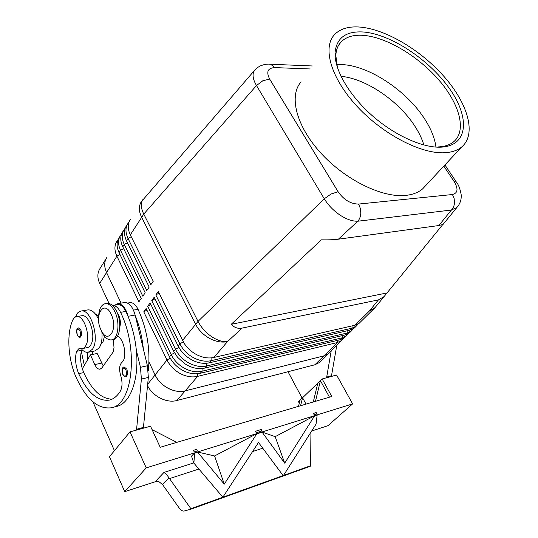 <?xml version="1.0" encoding="UTF-8"?>
<svg xmlns="http://www.w3.org/2000/svg" width="538" height="538" viewBox="0 0 538 538"><rect width="100%" height="100%" fill="white"/><g stroke="black" fill="none" stroke-linecap="round" stroke-linejoin="round"><path stroke-width="0.81" d="M340.991 76.342C365.457 78.434 397.999 100.418 414.233 125.199C418.739 131.958 421.953 138.569 423.87 145.025M78.44 327.924L80.949 330.097L81.709 334.67L80.122 337.333C79.442 337.803 78.487 337.05 77.257 335.066M270.641 64.237C267.346 63.807 263.748 64.432 259.861 66.12C255.099 69.012 255.947 69.039 255.106 69.711L253.761 71.688C252.282 75.246 253.196 79.866 256.491 85.535L324.273 198.784C328.193 205.173 333.432 210.6 339.996 215.072C346.593 219.356 352.538 221.407 357.844 221.219C359.633 219.141 360.621 216.437 360.81 213.109L360.332 208.334L358.577 204.07C350.695 203.989 343.869 199.887 338.106 191.75L269.652 79.059C266.028 71.823 267.749 68.003 274.804 67.6L270.668 64.244L268.852 64.157M443.83 166.141L454.2 181.662C458.437 188.885 457.851 193.169 452.438 194.521L454.119 198.354L454.516 202.658C454.274 205.671 453.245 208.119 451.429 210.022L456.937 207.419L458.847 204.917M442.774 224.548L384.065 296.586L378.422 299.895L242.127 328.093C237.951 328.913 234.319 327.655 231.232 324.306L321.374 239.847C328.516 239.961 334.192 239.74 338.402 239.181L438.82 225.543L443.09 224.366L443.662 223.66M118.017 239.706L116.403 242.026C114.298 246.175 114.466 250.883 116.894 256.149L138.918 301.798L141.252 298.449L119.086 252.672C116.638 247.393 116.464 242.678 118.568 238.529L119.375 237.224M129.086 221.858L127.405 224.245C125.314 228.394 125.522 233.136 128.037 238.469L150.808 284.743L153.249 281.246L130.324 234.844C127.795 229.491 127.573 224.743 129.665 220.593L130.465 219.296M121.655 233.842L120.014 236.182C117.916 240.331 118.098 245.052 120.552 250.345L142.826 296.196L145.193 292.8L122.778 246.814C120.304 241.515 120.115 236.787 122.213 232.638L123.02 231.333M125.341 227.89L123.686 230.257C121.588 234.407 121.783 239.134 124.271 244.447L146.787 290.513L149.187 287.063L126.524 240.869C124.022 235.543 123.814 230.809 125.912 226.659L126.719 225.355M345.793 336.432L344.589 337.615L340.305 339.7L200.277 373.285C194.722 374.522 188.919 373.58 182.873 370.46C176.888 367.165 172.436 362.612 169.524 356.808L146.134 308.516L143.767 311.838L166.995 359.989C169.894 365.773 174.319 370.305 180.284 373.587C186.309 376.681 192.093 377.609 197.634 376.365L337.447 342.518L341.724 340.433L343.634 338.308M329.458 352.504L328.214 353.735L323.943 355.853L185.18 390.864C174.729 393.809 160.129 386.163 155.092 374.952L148.979 362.04L155.099 374.952C157.903 380.648 162.227 385.094 168.085 388.281C173.996 391.287 179.699 392.141 185.186 390.857L323.937 355.853L328.214 353.735L329.424 352.545M355.483 326.896L354.28 328.072L349.996 330.13L209.262 362.827C203.667 364.024 197.809 363.036 191.683 359.855L187.419 357.111L183.788 353.923L180.701 350.285L178.112 346.001L154.177 297.232L151.743 300.655L175.509 349.283C178.468 355.127 182.974 359.72 189.013 363.069C195.112 366.23 200.956 367.205 206.538 365.995L347.064 333.029L351.348 330.964L353.284 328.792M159.1 293.096L155.818 294.932L179.86 343.802C182.859 349.68 187.399 354.307 193.478 357.689C199.618 360.89 205.489 361.892 211.091 360.695L351.966 328.187L356.25 326.136L358.2 323.943M360.42 322.033L359.229 323.21L354.939 325.255L213.855 357.474C208.34 358.644 202.55 357.676 196.471 354.576L196.188 354.421C191.279 351.724 187.305 348.093 184.272 343.547L158.293 291.462L155.818 294.932M350.601 331.697L349.404 332.874L345.12 334.945L204.736 368.093C199.161 369.317 193.33 368.348 187.244 365.201L184.527 363.56L177.533 357.245L173.787 351.449L150.129 302.914L147.721 306.29L171.219 354.676C174.151 360.487 178.609 365.053 184.615 368.369C190.674 371.496 196.491 372.451 202.053 371.22L342.222 337.803L346.506 335.732L348.429 333.58M190.391 350.446L191.689 351.496M100.673 329.189L101.621 331.509C104.439 337.333 107.681 340.137 111.346 339.908C118.131 339.539 120.344 322.76 114.897 311.818C112.126 306.236 108.992 303.499 105.502 303.607C101.124 304.562 98.824 309.182 98.595 317.447M111.225 314.434C104.224 298.778 93.713 315.12 100.929 329.76C107.593 345.463 118.676 329.666 111.225 314.434M111.823 339.821L113.128 339.565C119.913 339.189 122.146 322.43 116.692 311.509C113.921 305.94 110.781 303.21 107.284 303.311L106.632 303.419M119.792 327.144C120.828 323.318 120.451 319.303 118.663 315.1L117.237 312.746M148.28 370.722C150.506 349.68 147.103 329.209 138.058 309.31C136.087 305.376 133.794 303.156 131.185 302.665L129.571 302.726M100.774 344.596L103.081 341.657L104.466 336.223M98.622 315.967L95.219 313.815M112.563 305.53L113.733 305.557C116.316 306.068 118.589 308.328 120.552 312.329C138.999 349.243 132.577 405.168 111.252 407.791C97.896 409.344 86.188 399.216 76.14 377.407C68.077 359.33 66.436 334.347 72.569 320.5C73.619 318.119 75.038 316.808 76.826 316.579C83.841 315.026 90.821 335.981 86.181 344.939C85.159 347.118 83.827 348.348 82.18 348.617L79.18 348.335L76.557 351.307C74.769 358.241 75.481 365.692 78.689 373.675C87.459 392.599 97.627 401.429 109.194 400.151C113.525 399.162 117.25 396.156 120.357 391.139C122.482 387.017 122.563 381.691 120.606 375.174C118.972 369.398 119.355 365.174 121.763 362.484C127.499 358.503 124.446 339.296 117.566 336.115M117.418 304.737L119.026 304.676C121.615 305.187 123.895 307.433 125.858 311.415L128.131 316.283C125.778 308.052 122.341 303.836 117.822 303.647L114.816 305.167M81.48 315.786L81.944 315.705C88.992 314.152 95.972 335.019 91.299 343.943C90.27 346.116 88.931 347.34 87.277 347.615L82.529 348.55M82.455 348.563L81.897 349.579C84.009 351.67 86.107 352.572 88.185 352.289L92.375 349.317C100.081 339.451 91.124 308.839 81.285 310.998L79.429 311.563L77.768 312.84L75.32 317.064M88.609 352.202L94.91 350.937L99.127 347.972C101.521 344.246 102.442 338.953 101.897 332.094M122.704 374.3C121.467 370.117 121.918 367.636 124.063 366.849L126.961 369.297L127.768 374.172L126.087 376.842C124.829 377.071 123.713 376.244 122.725 374.347M193.794 462.902L163.982 472.411L166.645 474.556L190.889 508.699L310.473 465.774L310.318 466.264L190.97 509.156L190.889 508.699M163.982 472.411L155.159 481.779L157.701 481.483L159.174 481.86L162.537 484.57L169.026 477.811M363.58 32.011C391.012 34.257 429.068 59.644 449.297 88.299C469.815 116.894 468.544 145.038 442.229 147.089L441.12 147.156C422.633 148.084 394.354 135.368 371.55 115.051C348.745 94.742 334.293 69.415 335.053 52.724C336.532 37.788 346.042 30.881 363.58 32.011M337.393 67.458L335.84 55.582C336.089 50.041 337.763 45.569 340.863 42.166C345.907 36.887 353.432 34.614 363.439 35.353C386.755 37.209 418.382 56.295 438.927 80.101C459.506 103.868 466.91 130.452 453.843 141.635C450.279 144.635 445.498 146.37 439.492 146.847L438.416 146.908M336.707 64.668L341.946 64.6C368.335 65.475 405.376 89.833 423.662 117.459C430.635 127.849 434.724 137.681 435.935 146.948M444.872 152.731C421.402 154.238 383.049 134.507 357.05 106.356C330.937 78.232 322.309 47.741 334.354 34.809C340.11 28.716 348.752 26.14 360.272 27.095C386.661 29.435 422.108 51.029 445.128 77.775C468.188 104.466 476.594 134.392 461.718 146.948C457.562 150.391 451.947 152.315 444.872 152.731M426.338 184.904L422.653 188.851C418.356 192.496 412.673 194.682 405.618 195.415C382.222 197.95 345.147 179.9 320.648 152.853C296.028 125.838 288.698 95.549 301.125 81.85M107.008 257.198L106.201 258.509C104.09 262.652 104.217 267.332 106.571 272.531C103.935 266.619 104.096 261.488 107.055 257.13M121.057 303.109L106.564 272.531L121.057 303.109M106.121 258.644L100.303 268.052C97.304 272.423 97.096 277.554 99.685 283.445L109.059 303.466M147.54 385.638C152.731 396.378 166.767 403.406 176.901 400.507L314.918 364.764L319.182 362.625L320.399 361.428M314.73 415.901L317.144 415.154L316.055 424.105L283.519 475.431L283.116 475.572L258.496 442.471L222.86 497.206L193.862 463.09L194.642 453.171L197.675 452.229L224.265 484.153L256.754 433.897L262.147 432.222L284.703 463.157L314.663 415.719L317.144 415.154M194.642 453.171L197.607 452.021L214.595 455.968L256.687 433.702L262.08 432.027L275.18 436.668L314.663 415.719M193.862 463.09L191.515 456.143L194.574 452.962M224.265 484.153L214.595 455.968M283.116 475.572L283.519 475.431M284.703 463.157L275.18 436.668M190.97 509.156L184.124 511.039C182.57 511.228 181.017 510.34 179.457 508.383L162.537 484.57M193.465 450.333L196.874 449.284L197.251 450.978L194.218 451.913L193.465 450.333M194.218 451.913L193.653 450.239M261.73 431.046L256.337 432.713L255.247 431.335L261.313 429.472L261.73 431.046L261.172 429.479M256.337 432.713L255.772 431.14M222.866 497.199L223.29 497.051M197.251 450.978L196.686 449.304M155.159 481.779L124.722 491.651L146.235 467.878L352.632 403.883L327.965 425.699L311.697 430.978M313.768 413.312L316.183 412.565L316.734 414.045L314.32 414.791L313.768 413.312L313.271 413.493L314.32 414.791M310.473 465.774L310.022 433.621M124.722 491.651L109.456 456.708L130.001 431.873L146.235 467.878M299.31 403.231L298.469 401.657L302.585 397.723L306.014 404.125M300.554 405.739L302.585 397.723L317.817 383.143L313.277 401.973M317.817 383.143L322.168 378.974L331.778 396.499L160.21 447.266L150.512 426.23L130.001 431.873M298.516 406.345L300.11 400.09M315.483 401.321L320.419 380.648L329.471 397.178M152.099 429.667L176.814 442.35M322.168 378.974L336.573 375.013L352.632 403.883M135.744 430.292L136.598 429.263L141.393 379.061L140.452 367.306L136.349 350.312C139.416 379.525 130.135 403.863 116.383 406.506L111.722 407.676M92.939 401.859L114.439 450.689M330.52 376.674L331.502 375.746L336.795 345.288M113.37 339.525L114.009 347.683L113.182 351.986L101.877 367.905L100.041 369.189C98.091 369.364 96.336 367.831 94.782 364.569L90.424 354.858L82.327 368.799L83.733 372.578C91.709 389.882 101.117 398.759 111.965 399.209M142.57 428.416L143.438 427.387L148.34 377.447L147.419 365.759L135.139 315.046C132.785 306.862 129.342 302.679 124.796 302.497L124.217 302.591M103.256 365.961L97.163 353.486L90.424 354.858M136.598 429.263L143.438 427.387M128.313 317.03C132.482 327.501 135.159 338.59 136.349 350.312M81.897 349.579L81.628 350.305C80.095 355.752 80.33 361.913 82.327 368.799M135.32 315.786C139.49 326.189 142.16 337.212 143.33 348.866M98.568 319.33C95.441 312.887 91.937 309.733 88.05 309.875L87.425 309.982M84.318 365.376L81.305 351.455M87.566 352.35L87.472 359.942M92.267 354.481L92.523 351.422M154.971 298.846L151.743 300.655M150.902 304.508L147.721 306.29M146.894 310.09L143.767 311.838M386.876 292.975L231.232 324.306M331.502 375.746L326.7 377.064L331.213 350.776M325.725 377.999L326.7 377.064M288.012 371.731L302.141 398.147M80.639 334.468L80.007 330.621C77.163 327.736 76.255 329.148 77.277 334.858C78.837 337.407 79.954 337.272 80.639 334.468M338.402 239.181L357.844 221.219L451.429 210.022L438.82 225.543M378.422 299.895L369.498 310.877L375.094 307.568L376.869 305.396M456.984 182.981L456.338 182.005L454.2 181.662M254.528 70.377L142.288 200.613C140.633 204.184 141.124 208.677 143.767 214.09L256.491 85.535L262.752 80.808L269.652 79.059M338.106 191.75L331.052 194.01L324.273 198.784L198.018 321.388C201.145 327.4 205.583 332.423 211.326 336.458C217.11 340.325 222.483 342.054 227.446 341.65L242.127 328.093M130.324 234.844L143.767 214.09L198.018 321.388L182.51 340.48M143.068 199.342L140.741 202.691C138.663 206.834 138.932 211.609 141.548 217.029L195.509 324.125C198.63 330.11 203.297 334.858 209.517 338.368C215.799 341.684 221.777 342.78 227.446 341.65L213.855 357.474M176.901 400.507L197.634 376.365L197.641 373.728M337.528 340.366L337.447 342.518L314.918 364.764M155.099 374.952L166.995 359.989L170.23 358.173M209.262 362.827L211.091 360.695L211.111 357.898M204.736 368.093L206.538 365.995L206.552 363.251M200.277 373.285L202.053 371.22L202.066 368.53M352.06 325.907L351.966 328.187L349.996 330.13M375.073 307.588L373.789 308.879L369.498 310.877L354.939 325.255M347.151 330.789L347.064 333.029L345.12 334.945M342.309 335.611L342.222 337.803L340.305 339.7M174.507 352.834L171.219 354.676L169.524 356.808M178.851 347.407L175.509 349.283L173.787 351.449M183.263 341.899L179.86 343.802L178.112 346.001M125.858 311.415L120.552 312.329M126.632 373.957L125.953 369.862C122.738 366.627 121.675 368.046 122.765 374.132C124.513 376.923 125.805 376.869 126.632 373.957M99.685 283.445L116.894 256.149L119.94 254.447M147.668 384.293L155.092 374.952M252.672 451.51L262.773 448.215M169.544 478.591L198.905 469.028M94.782 364.569L101.527 363.143M141.393 379.061L148.34 377.447M140.452 367.306L147.419 365.759M128.131 316.283L135.139 315.046M81.628 350.305L76.557 351.307M83.733 372.578L78.689 373.675M138.058 309.31L133.458 310.103M126.524 240.869L128.037 238.469L131.232 236.68M122.778 246.814L124.271 244.447L127.412 242.692M119.086 252.672L120.552 250.345L123.653 248.61M452.438 194.521L358.577 204.07M274.804 67.6L310.231 68.965M456.937 207.419L443.09 224.366M384.065 296.586L375.094 307.568L359.229 323.21M444.933 164.958L456.338 181.999C458.369 184.352 459.97 188.434 461.127 194.265C461.638 199.289 460.246 203.667 456.944 207.399M341.724 340.433L319.182 362.625M356.25 326.136L354.28 328.072M351.348 330.964L349.404 332.874M346.506 335.732L344.589 337.615M107.284 303.311L105.502 303.607M130.109 302.632L127.573 303.055M442.229 147.089L439.492 146.847M461.718 146.948L422.653 188.851M338.463 45.501L340.863 42.166M335.84 55.582L335.053 52.724M117.822 303.647L124.796 302.497M81.285 310.998L88.05 309.875M81.944 315.705L76.826 316.579M117.957 304.642L112.671 305.523M312.343 65.972L270.668 64.244M77.237 335.019C76.167 330.641 76.611 328.267 78.548 327.911"/></g></svg>
